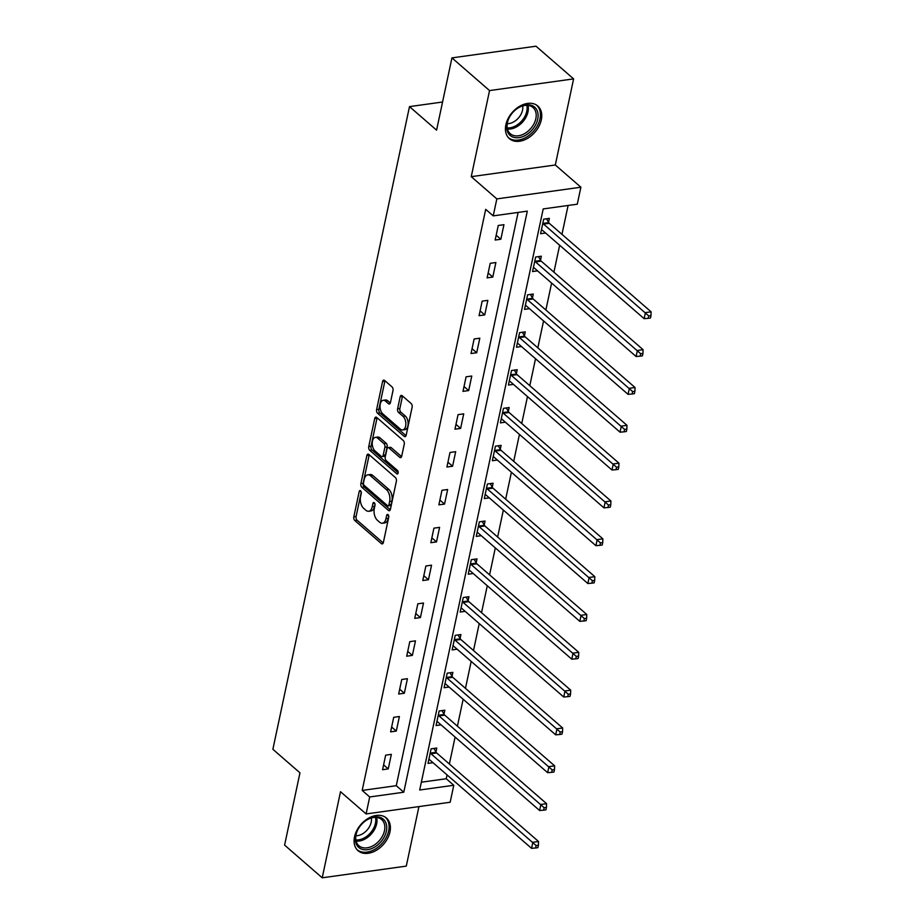 <?xml version="1.0" encoding="UTF-8"?>
<svg xmlns="http://www.w3.org/2000/svg" width="924" height="924" viewBox="0 0 924 924"><rect width="100%" height="100%" fill="white"/><g stroke="black" fill="none" stroke-linecap="round" stroke-linejoin="round"><path stroke-width="1.39" d="M360.579 490.783A1.906 1.074 -97.9 0 0 359.967 490.563A1.906 1.074 -97.9 0 0 359.193 491.556L353.823 516.839A2.726 1.525 -97.9 0 0 354.793 520.512L381.369 543.612A2.726 1.525 -97.9 0 0 382.259 543.924A2.726 1.525 -97.9 0 0 383.356 542.515L388.727 517.221A1.906 1.074 -97.9 0 0 388.057 514.656A1.906 1.074 -97.9 0 0 387.433 514.437A1.906 1.074 -97.9 0 0 386.659 515.43L385.966 518.699A8.709 4.897 -97.9 0 1 382.444 523.215A8.709 4.897 -97.9 0 1 379.625 522.21L377.408 520.281A8.709 4.897 -97.9 0 1 374.301 508.558L374.994 505.289A1.906 1.074 -97.9 0 0 374.312 502.725A1.906 1.074 -97.9 0 0 373.7 502.494A1.906 1.074 -97.9 0 0 372.926 503.488L372.233 506.756A8.709 4.897 -97.9 0 1 368.711 511.284A8.709 4.897 -97.9 0 1 365.892 510.267L363.675 508.35A8.709 4.897 -97.9 0 1 360.568 496.627L361.261 493.347A1.906 1.074 -97.9 0 0 360.579 490.783M505.867 124.786A21.633 15.038 131 0 0 509.401 138.646A21.633 15.038 131 0 0 527.662 138.3A21.633 15.038 131 0 0 541.314 119.866A21.633 15.038 131 0 0 537.78 105.994A21.633 15.038 131 0 0 519.519 106.352A21.633 15.038 131 0 0 505.867 124.786M354.527 836.832A21.633 15.038 131 0 0 358.05 850.692A21.633 15.038 131 0 0 376.311 850.346A21.633 15.038 131 0 0 389.963 831.9A21.633 15.038 131 0 0 386.428 818.04A21.633 15.038 131 0 0 368.179 818.398A21.633 15.038 131 0 0 354.527 836.832M393 390.563A2.726 1.525 -97.9 0 0 392.03 386.902L384.569 380.411A2.726 1.525 -97.9 0 0 383.691 380.099A2.726 1.525 -97.9 0 0 382.582 381.508L376.611 409.598A2.726 1.525 -97.9 0 0 377.581 413.271L404.169 436.371A2.726 1.525 -97.9 0 0 405.047 436.682A2.726 1.525 -97.9 0 0 406.156 435.273L412.127 407.184A2.726 1.525 -97.9 0 0 411.145 403.522L402.136 395.691A2.726 1.525 -97.9 0 0 401.259 395.38A2.726 1.525 -97.9 0 0 400.161 396.789L397.609 408.812A2.726 1.525 -97.9 0 0 398.579 412.474L403.037 416.354A7.276 4.089 -97.9 0 1 405.855 424.22A7.276 4.089 -97.9 0 1 402.691 429.937A7.276 4.089 -97.9 0 1 400.335 429.094L382.836 413.883A7.276 4.089 -97.9 0 1 380.018 406.017A7.276 4.089 -97.9 0 1 383.183 400.3A7.276 4.089 -97.9 0 1 385.539 401.143L388.461 403.684A2.726 1.525 -97.9 0 0 389.339 403.996A2.726 1.525 -97.9 0 0 390.436 402.587L393 390.563M493.22 215.881L496.835 198.903L580.896 187.214L577.281 204.192L543.208 208.928L419.692 790.008L453.776 785.273L450.161 802.251L366.1 813.94L369.704 796.962L403.788 792.226L527.304 211.146L493.22 215.881L485.701 209.344L362.185 790.424L369.704 796.962M366.1 813.94L340.517 791.706L322.222 877.8L284.604 845.114L299.965 772.834L272.88 749.295L409.494 106.618L436.578 130.157L451.94 57.889L489.547 90.575L471.252 176.669L496.835 198.903M368.826 454.446A2.726 1.525 -97.9 0 0 367.948 454.134A2.726 1.525 -97.9 0 0 366.851 455.544L360.88 483.633A2.726 1.525 -97.9 0 0 361.85 487.306L388.427 510.406A2.726 1.525 -97.9 0 0 389.316 510.718A2.726 1.525 -97.9 0 0 390.413 509.309L396.384 481.219A2.726 1.525 -97.9 0 0 395.414 477.558L368.826 454.446M368.745 446.615L374.717 418.526A2.726 1.525 -97.9 0 1 375.814 417.117A2.726 1.525 -97.9 0 1 376.703 417.429L403.28 440.54A2.726 1.525 -97.9 0 1 404.25 444.201L401.697 456.225A2.726 1.525 -97.9 0 1 400.6 457.634A2.726 1.525 -97.9 0 1 399.711 457.322L388.935 447.944A2.726 1.525 -97.9 0 0 388.057 447.632A2.726 1.525 -97.9 0 0 386.948 449.041L385.25 457.022A2.726 1.525 -97.9 0 0 386.232 460.683L397.447 470.443A1.906 1.074 -97.9 0 1 398.186 472.499A1.906 1.074 -97.9 0 1 397.355 473.989A1.906 1.074 -97.9 0 1 396.743 473.769L369.716 450.288A2.726 1.525 -97.9 0 1 368.745 446.615L371.021 446.304L376.992 418.214L374.717 418.526M451.94 57.889L536.001 46.2L573.608 78.886L489.547 90.575M322.222 877.8L406.283 866.111L418.942 806.594M442.55 102.021L409.494 106.618M362.185 790.424L396.269 785.689L518.121 212.416M388.253 768.907L391.349 754.354L385.666 755.151L382.571 769.704L388.253 768.907L383.599 764.864M396.292 731.08L399.387 716.527L393.705 717.313L390.621 731.866L396.292 731.08L391.649 727.038M404.342 693.243L407.426 678.69L401.755 679.486L398.66 694.028L404.342 693.243L399.688 689.2M412.381 655.405L415.477 640.863L409.794 641.649L406.699 656.202L412.381 655.405L407.727 651.362M420.42 617.579L423.515 603.026L417.833 603.811L414.737 618.364L420.42 617.579L415.765 613.536M428.459 579.741L431.554 565.188L425.872 565.985L422.788 580.538L428.459 579.741L423.816 575.698M436.509 541.914L439.593 527.361L433.922 528.147L430.827 542.7L436.509 541.914L431.854 537.86M444.548 504.077L447.643 489.524L441.961 490.309L438.865 504.862L444.548 504.077L439.893 500.034M452.587 466.239L455.682 451.686L450 452.483L446.904 467.036L452.587 466.239L447.932 462.196M460.626 428.413L463.721 413.86L458.05 414.645L454.954 429.198L460.626 428.413L455.982 424.37M468.676 390.575L471.771 376.022L466.089 376.819L462.993 391.36L468.676 390.575L464.021 386.532M476.715 352.737L479.81 338.196L474.127 338.981L471.032 353.534L476.715 352.737L472.06 348.695M484.753 314.911L487.849 300.358L482.166 301.143L479.071 315.696L484.753 314.911L480.099 310.868M492.792 277.073L495.888 262.52L490.217 263.317L487.121 277.87L492.792 277.073L488.149 273.03M500.843 239.247L503.938 224.694L498.255 225.479L495.16 240.032L500.843 239.247L496.188 235.204M421.356 782.201L446.246 778.736L447.066 774.913M449.376 764.009L455.105 737.075M457.415 726.183L463.143 699.249M465.465 688.345L471.182 661.411M473.504 650.519L479.233 623.573M481.543 612.681L487.271 585.747M489.581 574.843L495.31 547.909M497.632 537.017L503.349 510.071M505.671 499.179L511.399 472.245M513.709 461.342L519.438 434.407M521.748 423.515L527.477 396.581M529.798 385.678L535.516 358.743M537.837 347.851L543.566 320.905M545.876 310.014L551.605 283.079M553.915 272.176L559.644 245.241M561.965 234.35L568.098 205.475M435.955 751.974L436.786 748.047L431.104 748.833L428.02 763.386L432.998 762.693M443.994 714.136L444.825 710.209L439.154 710.995L436.059 725.548L441.048 724.855M452.032 676.299L452.876 672.372L447.193 673.169L444.098 687.722L449.087 687.029M460.083 638.472L460.914 634.545L455.232 635.331L452.136 649.884L457.126 649.191M468.122 600.635L468.953 596.708L463.271 597.505L460.187 612.046L465.165 611.353M476.16 562.797L476.992 558.881L471.321 559.667L468.225 574.22L473.215 573.527M484.199 524.971L485.042 521.044L479.36 521.829L476.264 536.382L481.254 535.689M492.249 487.133L493.081 483.206L487.398 484.003L484.303 498.556L489.293 497.863M500.288 449.307L501.12 445.38L495.437 446.165L492.353 460.718L497.331 460.025M508.327 411.469L509.159 407.542L503.488 408.327L500.392 422.88L505.382 422.187M516.366 373.631L517.209 369.704L511.526 370.501L508.431 385.054L513.421 384.361M524.416 335.805L525.248 331.878L519.565 332.663L516.47 347.216L521.459 346.523M532.455 297.967L533.287 294.04L527.604 294.837L524.52 309.378L529.498 308.685M540.494 260.141L541.325 256.214L535.654 256.999L532.559 271.552L537.549 270.859M548.533 222.303L549.376 218.376L543.693 219.161L540.598 233.714L545.587 233.021M471.252 176.669L555.312 164.992L573.608 78.886M555.312 164.992L580.896 187.214M446.246 778.736L453.776 785.273M396.269 785.689L403.788 792.226M368.711 511.284L370.974 510.972A8.709 4.897 -97.9 0 0 374.509 506.444L372.233 506.756M375.005 504.111L374.509 506.444M382.444 523.215L384.719 522.903A8.709 4.897 -97.9 0 0 388.242 518.387L385.966 518.699M388.738 516.042L388.242 518.387M361.272 492.169L356.087 516.528A2.726 1.525 -97.9 0 0 357.057 520.189L383.229 542.942M369.242 454.804A2.726 1.525 -97.9 0 0 369.115 455.232L363.144 483.321A2.726 1.525 -97.9 0 0 364.114 486.983L390.298 509.736M363.502 482.813A1.906 1.074 -97.9 0 0 364.183 485.377L387.514 505.659A1.906 1.074 -97.9 0 0 388.138 505.878A1.906 1.074 -97.9 0 0 388.9 504.897L389.639 501.443A8.709 4.897 -97.9 0 0 386.532 489.72L370.582 475.848A8.709 4.897 -97.9 0 0 367.764 474.844A8.709 4.897 -97.9 0 0 364.229 479.36L363.502 482.813M388.138 505.878L390.402 505.567A1.906 1.074 -97.9 0 0 391.175 504.573L388.9 504.897M367.764 474.844L370.039 474.532A8.709 4.897 -97.9 0 1 372.857 475.537L388.808 489.397A8.709 4.897 -97.9 0 1 391.915 501.12L391.175 504.573M401.582 456.652L391.21 447.632A2.726 1.525 -97.9 0 0 390.321 447.32L388.057 447.632M398.175 472.73L371.991 449.965L369.716 450.288M377.743 438.23A7.276 4.089 -97.9 0 0 375.387 437.387A7.276 4.089 -97.9 0 0 372.222 443.093A7.276 4.089 -97.9 0 0 375.04 450.958L381.208 456.317A2.726 1.525 -97.9 0 0 382.086 456.641A2.726 1.525 -97.9 0 0 383.183 455.22L384.881 447.251A2.726 1.525 -97.9 0 0 383.91 443.589L377.743 438.23L380.018 437.907A7.276 4.089 -97.9 0 0 377.662 437.064L375.387 437.387M382.086 456.641L384.361 456.317A2.726 1.525 -97.9 0 0 385.458 454.908L383.183 455.22M380.018 437.907L386.186 443.266A2.726 1.525 -97.9 0 1 387.156 446.939L385.458 454.908M371.021 446.304A2.726 1.525 -97.9 0 0 371.991 449.965M383.183 400.3L385.458 399.988A7.276 4.089 -97.9 0 1 387.814 400.831L390.321 403.003M402.691 429.937L404.966 429.625A7.276 4.089 -97.9 0 0 408.131 423.908A7.276 4.089 -97.9 0 0 405.313 416.043L403.037 416.354M402.552 396.049A2.726 1.525 -97.9 0 0 402.425 396.465L399.873 408.489A2.726 1.525 -97.9 0 0 400.843 412.162L405.313 416.043M384.973 380.769A2.726 1.525 -97.9 0 0 384.858 381.196L378.886 409.286A2.726 1.525 -97.9 0 0 379.856 412.947L406.029 435.701M428.852 759.459L429.094 759.505A2.772 1.559 82.1 0 1 429.695 759.817L531.566 848.347L532.848 842.284L538.53 841.498L436.671 752.968A2.772 1.559 82.1 0 1 436.14 752.309L433.945 748.44M536.128 845.564L535.608 847.989L537.884 847.678L538.392 845.252L536.128 845.564L430.988 753.753A2.772 1.559 82.1 0 1 430.469 753.095L430.272 752.76M535.608 847.989L531.566 848.347M538.53 841.498L538.392 845.252M366.389 820.212A18.723 13.017 -49 0 1 386.059 823.296A18.723 13.017 -49 0 1 375.698 846.43A18.723 13.017 -49 0 1 358.2 846.927A18.723 13.017 -49 0 1 358.42 828.655A18.723 13.017 -49 0 1 364.657 821.471A18.723 13.017 -49 0 1 366.389 820.212M358.512 828.493A17.337 12.047 131 0 0 358.916 845.749A17.337 12.047 131 0 0 374.601 844.813A17.337 12.047 131 0 0 381.658 819.588A17.337 12.047 131 0 0 365.973 820.524A17.337 12.047 131 0 0 364.518 821.586M371.356 817.971A13.652 9.494 -49 0 1 363.409 833.298A13.652 9.494 -49 0 1 355.89 835.77M356.86 849.468A21.495 14.946 131 0 0 356.941 849.549A21.495 14.946 131 0 0 376.38 848.371A21.495 14.946 131 0 0 385.135 817.093A21.495 14.946 131 0 0 385.054 817.024L385.135 817.093M537.722 119.15A18.723 13.017 -49 0 1 518.907 137.653A18.723 13.017 -49 0 1 507.057 123.412A18.723 13.017 -49 0 1 509.771 116.609A18.723 13.017 -49 0 1 516.008 109.436A18.723 13.017 -49 0 1 532.374 105.694A18.723 13.017 -49 0 1 537.722 119.15M509.863 116.459A17.337 12.047 131 0 0 507.438 122.592A17.337 12.047 131 0 0 510.267 133.703A17.337 12.047 131 0 0 524.901 133.426A17.337 12.047 131 0 0 535.839 118.653A17.337 12.047 131 0 0 533.009 107.542A17.337 12.047 131 0 0 515.869 109.54M522.707 105.925A13.652 9.494 -49 0 1 522.545 110.141A13.652 9.494 -49 0 1 507.23 123.724M508.292 137.503L508.212 137.433A21.495 14.946 131 0 0 508.292 137.503A21.495 14.946 131 0 0 526.426 137.145A21.495 14.946 131 0 0 539.997 118.826A21.495 14.946 131 0 0 536.486 105.059A21.495 14.946 131 0 0 536.405 104.99L536.486 105.059M436.89 721.621L437.144 721.679A2.772 1.559 82.1 0 1 437.745 721.99L539.604 810.51L540.898 804.457L546.569 803.661L444.71 715.13A2.772 1.559 82.1 0 1 444.19 714.471L441.984 710.602M544.167 807.738L543.647 810.163L545.922 809.84L546.442 807.414L544.167 807.738L439.027 715.927A2.772 1.559 82.1 0 1 438.507 715.257L438.311 714.922M543.647 810.163L539.604 810.51M546.569 803.661L546.442 807.414M444.929 683.795L445.183 683.841A2.772 1.559 82.1 0 1 445.784 684.153L547.643 772.683L548.937 766.62L554.619 765.834L452.748 677.304A2.772 1.559 82.1 0 1 452.229 676.634L450.034 672.776M552.206 769.9L551.697 772.325L553.961 772.014L554.481 769.588L552.206 769.9L447.066 678.089A2.772 1.559 82.1 0 1 446.546 677.431L446.361 677.096M551.697 772.325L547.643 772.683M554.619 765.834L554.481 769.588M452.979 645.957L453.222 646.003A2.772 1.559 82.1 0 1 453.823 646.315L555.694 734.846L556.976 728.782L562.658 727.996L460.787 639.466A2.772 1.559 82.1 0 1 460.267 638.807L458.073 634.938M560.256 732.062L559.736 734.488L562.011 734.176L562.52 731.75L560.256 732.062L455.116 640.251A2.772 1.559 82.1 0 1 454.585 639.593L454.4 639.258M559.736 734.488L555.694 734.846M562.658 727.996L562.52 731.75M461.018 608.131L461.272 608.177A2.772 1.559 82.1 0 1 461.861 608.489L563.732 697.019L565.014 690.956L570.697 690.159L468.838 601.639A2.772 1.559 82.1 0 1 468.306 600.97L466.112 597.1M568.295 694.236L567.775 696.661L570.05 696.338L570.558 693.912L568.295 694.236L463.155 602.425A2.772 1.559 82.1 0 1 462.635 601.755L462.439 601.42M567.775 696.661L563.732 697.019M570.697 690.159L570.558 693.912M469.057 570.293L469.311 570.339A2.772 1.559 82.1 0 1 469.912 570.651L571.771 659.182L573.065 653.118L578.736 652.332L476.876 563.802A2.772 1.559 82.1 0 1 476.357 563.132L474.151 559.274M576.333 656.398L575.814 658.824L578.089 658.512L578.609 656.086L576.333 656.398L471.194 564.587A2.772 1.559 82.1 0 1 470.674 563.929L470.478 563.594M575.814 658.824L571.771 659.182M578.736 652.332L578.609 656.086M477.096 532.455L477.35 532.501A2.772 1.559 82.1 0 1 477.951 532.825L579.81 621.344L581.104 615.28L586.786 614.495L484.915 525.964A2.772 1.559 82.1 0 1 484.395 525.306L482.201 521.436M584.372 618.572L583.864 620.997L586.128 620.674L586.648 618.248L584.372 618.572L479.233 526.761A2.772 1.559 82.1 0 1 478.713 526.091L478.528 525.756M583.864 620.997L579.81 621.344M586.786 614.495L586.648 618.248M485.146 494.629L485.389 494.675A2.772 1.559 82.1 0 1 485.989 494.987L587.86 583.518L589.142 577.454L594.825 576.657L492.954 488.138A2.772 1.559 82.1 0 1 492.434 487.468L490.24 483.61M592.423 580.734L591.903 583.159L594.178 582.848L594.686 580.422L592.423 580.734L487.283 488.923A2.772 1.559 82.1 0 1 486.752 488.265L486.567 487.93M591.903 583.159L587.86 583.518M594.825 576.657L594.686 580.422M493.185 456.791L493.439 456.837A2.772 1.559 82.1 0 1 494.028 457.149L595.899 545.68L597.181 539.616L602.864 538.831L501.004 450.3A2.772 1.559 82.1 0 1 500.473 449.642L498.279 445.772M600.461 542.896L599.942 545.322L602.217 545.01L602.725 542.584L600.461 542.896L495.322 451.085A2.772 1.559 82.1 0 1 494.802 450.427L494.606 450.092M599.942 545.322L595.899 545.68M602.864 538.831L602.725 542.584M501.224 418.953L501.478 419.011A2.772 1.559 82.1 0 1 502.079 419.323L603.938 507.853L605.232 501.79L610.903 500.993L509.043 412.462A2.772 1.559 82.1 0 1 508.523 411.804L506.317 407.934M608.5 505.07L607.98 507.495L610.256 507.172L610.776 504.747L608.5 505.07L503.361 413.259A2.772 1.559 82.1 0 1 502.841 412.589L502.644 412.254M607.98 507.495L603.938 507.853M610.903 500.993L610.776 504.747M509.263 381.127L509.517 381.173A2.772 1.559 82.1 0 1 510.117 381.485L611.977 470.016L613.27 463.952L618.953 463.167L517.082 374.636A2.772 1.559 82.1 0 1 516.562 373.966L514.368 370.108M616.539 467.232L616.031 469.658L618.295 469.346L618.814 466.92L616.539 467.232L511.399 375.421A2.772 1.559 82.1 0 1 510.88 374.763L510.695 374.428M616.031 469.658L611.977 470.016M618.953 463.167L618.814 466.92M517.313 343.289L517.556 343.335A2.772 1.559 82.1 0 1 518.156 343.647L620.027 432.178L621.309 426.114L626.992 425.329L525.121 336.798A2.772 1.559 82.1 0 1 524.601 336.14L522.407 332.27M624.589 429.406L624.07 431.82L626.345 431.508L626.853 429.082L624.589 429.406L519.45 337.595A2.772 1.559 82.1 0 1 518.918 336.925L518.734 336.59M624.07 431.82L620.027 432.178M626.992 425.329L626.853 429.082M525.352 305.463L525.606 305.509A2.772 1.559 82.1 0 1 526.195 305.821L628.066 394.352L629.348 388.288L635.031 387.491L533.171 298.972A2.772 1.559 82.1 0 1 532.64 298.302L530.445 294.433M632.628 391.568L632.108 393.994L634.384 393.682L634.904 391.256L632.628 391.568L527.489 299.757A2.772 1.559 82.1 0 1 526.969 299.087L526.772 298.752M632.108 393.994L628.066 394.352M635.031 387.491L634.904 391.256M533.391 267.625L533.645 267.671A2.772 1.559 82.1 0 1 534.245 267.983L636.105 356.514L637.398 350.45L643.069 349.665L541.21 261.134A2.772 1.559 82.1 0 1 540.69 260.476L538.484 256.606M640.667 353.73L640.147 356.156L642.423 355.844L642.942 353.418L640.667 353.73L535.527 261.919A2.772 1.559 82.1 0 1 535.008 261.261L534.811 260.926M640.147 356.156L636.105 356.514M643.069 349.665L642.942 353.418M541.429 229.787L541.683 229.845A2.772 1.559 82.1 0 1 542.284 230.157L644.144 318.676L645.437 312.612L651.12 311.827L549.249 223.296A2.772 1.559 82.1 0 1 548.729 222.638L546.534 218.769M648.706 315.904L648.198 318.33L650.461 318.006L650.981 315.581L648.706 315.904L543.566 224.093A2.772 1.559 82.1 0 1 543.046 223.423L542.862 223.088M648.198 318.33L644.144 318.676M651.12 311.827L650.981 315.581M360.972 491.302L359.193 491.556M388.45 515.176L386.659 515.43M374.717 503.245L372.926 503.488M383.01 543.381L381.369 543.612M357.057 520.189L354.793 520.512M356.087 516.528L353.823 516.839M390.078 510.175L388.427 510.406M364.114 486.983L361.85 487.306M363.144 483.321L360.88 483.633M369.115 455.232L366.851 455.544M391.915 501.12L389.639 501.443M388.808 489.397L386.532 489.72M372.857 475.537L370.582 475.848M401.363 457.091L399.711 457.322M391.21 447.632L388.935 447.944M397.898 473.608L396.743 473.769M387.156 446.939L384.881 447.251M386.186 443.266L383.91 443.589M390.101 403.453L388.461 403.684M387.814 400.831L385.539 401.143M400.843 412.162L398.579 412.474M399.873 408.489L397.609 408.812M402.425 396.465L400.161 396.789M405.809 436.14L404.169 436.371M379.856 412.947L377.581 413.271M378.886 409.286L376.611 409.598M384.858 381.196L382.582 381.508M436.671 752.968L430.988 753.753M436.14 752.309L430.469 753.095M376.622 817.451A17.337 12.047 -49 0 1 366.759 837.999A17.337 12.047 -49 0 1 356.11 841.071M355.879 839.951A16.759 11.654 131 0 0 365.869 836.948A16.759 11.654 131 0 0 375.491 817.382M527.974 105.417A17.337 12.047 -49 0 1 527.997 111.839A17.337 12.047 -49 0 1 507.461 129.025M507.23 127.905A16.759 11.654 131 0 0 526.784 111.25A16.759 11.654 131 0 0 526.842 105.336M444.71 715.13L439.027 715.927M444.19 714.471L438.507 715.257M452.748 677.304L447.066 678.089M452.229 676.634L446.546 677.431M460.787 639.466L455.116 640.251M460.267 638.807L454.585 639.593M468.838 601.639L463.155 602.425M468.306 600.97L462.635 601.755M476.876 563.802L471.194 564.587M476.357 563.132L470.674 563.929M484.915 525.964L479.233 526.761M484.395 525.306L478.713 526.091M492.954 488.138L487.283 488.923M492.434 487.468L486.752 488.265M501.004 450.3L495.322 451.085M500.473 449.642L494.802 450.427M509.043 412.462L503.361 413.259M508.523 411.804L502.841 412.589M517.082 374.636L511.399 375.421M516.562 373.966L510.88 374.763M525.121 336.798L519.45 337.595M524.601 336.14L518.918 336.925M533.171 298.972L527.489 299.757M532.64 298.302L526.969 299.087M541.21 261.134L535.527 261.919M540.69 260.476L535.008 261.261M549.249 223.296L543.566 224.093M548.729 222.638L543.046 223.423"/></g></svg>
